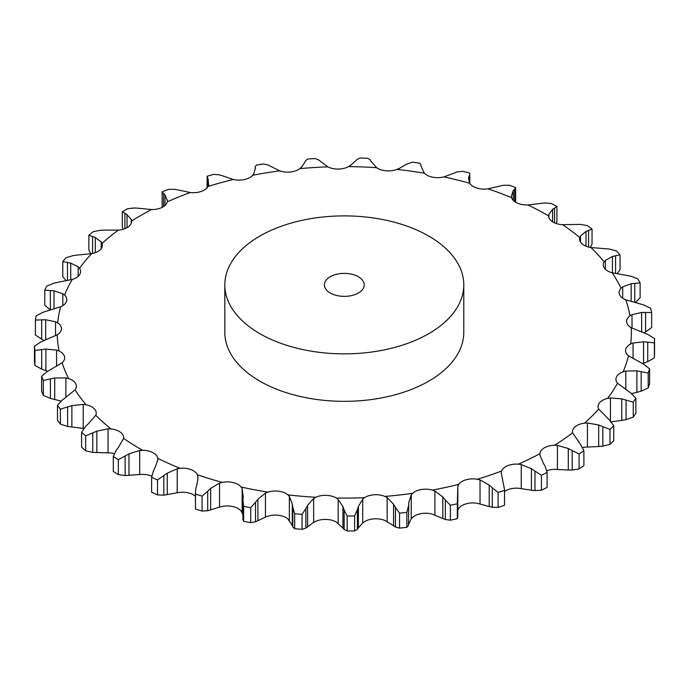 <?xml version="1.0" encoding="UTF-8"?>
<svg xmlns="http://www.w3.org/2000/svg" width="689" height="689" viewBox="0 0 689 689"><rect width="100%" height="100%" fill="white"/><g stroke="black" fill="none" stroke-linecap="round" stroke-linejoin="round"><path stroke-width="1.03" d="M579.087 468.968L579.087 454.008L572.189 450.554L572.189 470.062L579.087 468.968A310.265 179.131 0 0 0 583.884 465.678L583.884 450.718L580.706 444.715L572.585 432.856A15.313 8.836 0 0 1 572.473 431.77A15.313 8.836 0 0 1 575.281 426.672A15.313 8.836 0 0 1 584.479 423.141A287.08 165.748 0 0 0 598.715 409.137A15.313 8.836 0 0 1 598.069 406.588A15.313 8.836 0 0 1 599.568 402.772A15.313 8.836 0 0 1 607.603 398.397A287.08 165.748 0 0 0 617.533 383.205A15.313 8.836 0 0 1 615.932 379.26A15.313 8.836 0 0 1 616.509 376.857A15.313 8.836 0 0 1 623.149 371.759A287.08 165.748 0 0 0 628.489 355.817A15.313 8.836 0 0 1 625.534 350.589A15.313 8.836 0 0 1 625.621 349.659A15.313 8.836 0 0 1 630.676 343.983A287.08 165.748 0 0 0 631.27 327.749A15.313 8.836 0 0 1 626.637 321.961A15.313 8.836 0 0 1 626.611 321.393A15.313 8.836 0 0 1 629.961 315.872A287.08 165.748 0 0 0 625.793 299.81A15.313 8.836 0 0 1 619.532 294.556A15.313 8.836 0 0 1 619.118 292.515A15.313 8.836 0 0 1 621.03 288.243A287.08 165.748 0 0 0 612.22 272.818A15.313 8.836 0 0 1 604.511 268.245A15.313 8.836 0 0 1 603.28 264.774A15.313 8.836 0 0 1 604.132 261.872A287.08 165.748 0 0 0 590.938 247.532A15.313 8.836 0 0 1 582.007 243.777A15.313 8.836 0 0 1 579.561 238.988A15.313 8.836 0 0 1 579.768 237.533A287.08 165.748 0 0 0 562.56 224.683A15.313 8.836 0 0 1 552.656 221.858A15.313 8.836 0 0 1 548.625 215.924A287.08 165.748 0 0 0 527.903 204.934A15.313 8.836 0 0 1 517.318 203.117A15.313 8.836 0 0 1 511.6 197.665A287.08 165.748 0 0 0 487.967 188.855A15.313 8.836 0 0 1 477.003 188.097A15.313 8.836 0 0 1 469.769 183.274A287.08 165.748 0 0 0 443.897 176.901A15.313 8.836 0 0 1 432.864 177.228A15.313 8.836 0 0 1 424.329 173.18A287.08 165.748 0 0 0 396.959 169.416A15.313 8.836 0 0 1 386.184 170.812A15.313 8.836 0 0 1 376.582 167.66A287.08 165.748 0 0 0 348.513 166.626A15.313 8.836 0 0 1 338.29 169.055A15.313 8.836 0 0 1 327.912 166.876A287.08 165.748 0 0 0 299.939 168.598A15.313 8.836 0 0 1 290.577 171.983A15.313 8.836 0 0 1 279.708 170.855A287.08 165.748 0 0 0 252.639 175.282A15.313 8.836 0 0 1 244.406 179.536A15.313 8.836 0 0 1 233.364 179.484A287.08 165.748 0 0 0 207.983 186.486A15.313 8.836 0 0 1 201.11 191.482A15.313 8.836 0 0 1 190.216 192.507A287.08 165.748 0 0 0 167.246 201.886A15.313 8.836 0 0 1 161.941 207.475A15.313 8.836 0 0 1 151.494 209.551A287.08 165.748 0 0 0 131.599 221.04A15.313 8.836 0 0 1 131.608 221.367A15.313 8.836 0 0 1 128.008 227.069A15.313 8.836 0 0 1 118.319 230.126A287.08 165.748 0 0 0 102.075 243.389A15.313 8.836 0 0 1 102.403 245.206A15.313 8.836 0 0 1 100.301 249.685A15.313 8.836 0 0 1 91.646 253.647A287.08 165.748 0 0 0 79.519 268.305A15.313 8.836 0 0 1 80.596 271.561A15.313 8.836 0 0 1 79.605 274.678A15.313 8.836 0 0 1 72.242 279.433A287.08 165.748 0 0 0 64.577 295.064A15.313 8.836 0 0 1 66.816 299.655A15.313 8.836 0 0 1 66.532 301.334A15.313 8.836 0 0 1 60.666 306.743A287.08 165.748 0 0 0 57.687 322.891A15.313 8.836 0 0 1 61.459 328.696A15.313 8.836 0 0 1 61.45 328.886A15.313 8.836 0 0 1 57.247 334.785A287.08 165.748 0 0 0 59.039 350.994A15.313 8.836 0 0 1 64.508 356.532A15.313 8.836 0 0 1 64.671 357.841A15.313 8.836 0 0 1 62.088 362.758A287.08 165.748 0 0 0 68.599 378.554A15.313 8.836 0 0 1 75.609 383.489A15.313 8.836 0 0 1 76.376 386.253A15.313 8.836 0 0 1 75.049 389.853A287.08 165.748 0 0 0 86.091 404.796A15.313 8.836 0 0 1 94.445 408.965A15.313 8.836 0 0 1 96.227 413.116A15.313 8.836 0 0 1 95.754 415.295A287.08 165.748 0 0 0 111.007 428.946A15.313 8.836 0 0 1 120.463 432.244A15.313 8.836 0 0 1 123.658 437.653A15.313 8.836 0 0 1 123.607 438.359A287.08 165.748 0 0 0 141.305 449.555A287.08 165.748 0 0 0 142.64 450.313L139.695 450.511L139.703 474.497L125.14 475.539L118.327 474.609A310.265 179.131 0 0 1 113.297 471.448L113.297 456.488A310.265 179.131 0 0 0 118.327 459.649L128.964 453.887L139.695 450.511M567.891 470.001L572.576 470.044M572.576 450.778L567.891 448.315M579.087 454.008A310.265 179.131 0 0 0 583.884 450.718M546.79 470.768A15.313 8.836 0 0 1 554.447 469.338L568.287 470.019L568.287 448.505L557.41 445.395L554.447 445.266A15.313 8.836 0 0 0 544.344 447.85A15.313 8.836 0 0 0 539.883 453.681L540.03 455.429L543.276 462.939M504.537 491.472A15.313 8.836 0 0 1 507.664 489.776A15.313 8.836 0 0 1 518.378 488.217L531.434 490.224L531.434 468.709L521.263 464.567L518.378 464.153A15.313 8.836 0 0 0 507.664 465.704A15.313 8.836 0 0 0 501.549 471.018L501.196 472.757L504.537 489.646L504.529 505.261A310.265 179.131 0 0 1 498.104 507.431L492.282 507.268L492.282 487.76L498.104 492.471A310.265 179.131 0 0 0 504.529 490.301L504.529 505.261M457.849 510.032L458.702 508.43A15.313 8.836 0 0 1 466.281 503.797A15.313 8.836 0 0 1 477.288 503.306L489.207 506.536L489.207 485.022L480.026 479.932L477.288 479.243A15.313 8.836 0 0 0 466.281 479.725A15.313 8.836 0 0 0 458.702 484.367L457.849 486.046L457.806 510.54M432.382 490.103A15.313 8.836 0 0 0 421.384 489.509A15.313 8.836 0 0 0 412.556 493.341L411.238 494.917L411.238 518.895L412.556 517.405A15.313 8.836 0 0 1 421.384 513.572A15.313 8.836 0 0 1 432.382 514.166L442.803 518.498L442.803 496.984L434.888 491.05L432.382 490.103A287.08 165.748 0 0 0 458.702 484.367M384.936 496.424A15.313 8.836 0 0 0 374.273 494.771A15.313 8.836 0 0 0 364.447 497.691L362.707 499.112L362.707 523.089L364.447 521.754A15.313 8.836 0 0 1 374.273 518.834A15.313 8.836 0 0 1 384.936 520.496L393.565 525.759L393.565 504.245L387.14 497.604L384.936 496.424A287.08 165.748 0 0 0 412.556 493.341M336.327 498.035A15.313 8.836 0 0 0 326.293 495.357A15.313 8.836 0 0 0 315.76 497.277L313.641 498.509L313.641 522.486L315.76 521.34A15.313 8.836 0 0 1 326.293 519.42A15.313 8.836 0 0 1 336.327 522.098L342.915 528.11L342.915 506.596L338.17 499.413L336.327 498.035A287.08 165.748 0 0 0 364.447 497.691M265.454 517.112L267.892 516.182A15.313 8.836 0 0 1 278.838 515.32A15.313 8.836 0 0 1 287.942 518.938L292.3 525.492L292.3 503.978L289.363 496.407L287.942 494.874A15.313 8.836 0 0 0 278.838 491.257A15.313 8.836 0 0 0 267.892 492.118L265.454 493.126L265.454 517.112L255.516 521.831L250.71 522.65A310.265 179.131 0 0 1 243.639 521.306L242.967 519.437M243.183 496.45L242.14 488.69L241.176 487.037A15.313 8.836 0 0 0 233.27 482.584A15.313 8.836 0 0 0 222.228 482.369L219.541 483.118L219.541 507.104L207.708 510.756L202.066 511.066A310.265 179.131 0 0 1 195.495 509.042L195.426 492.471L196.038 487.666M196.976 484.246L197.95 478.106L197.381 474.747A15.313 8.836 0 0 0 190.887 469.588A15.313 8.836 0 0 0 180.07 468.296L177.211 468.778L177.211 492.764L163.827 495.176L157.514 494.891A310.265 179.131 0 0 1 151.623 492.265L151.623 477.305L153.371 471M155.008 467.702L157.79 460.114L157.815 458.366A15.313 8.836 0 0 0 152.924 452.647A15.313 8.836 0 0 0 142.64 450.313M463.783 284.876L463.783 332.348A119.481 68.986 180 0 1 390.026 396.089A119.481 68.986 180 0 1 259.813 381.129A119.481 68.986 180 0 1 224.812 332.348L224.812 284.876A119.481 68.986 0 0 0 259.813 333.648A119.481 68.986 0 0 0 390.026 348.608A119.481 68.986 0 0 0 463.783 284.876A119.481 68.986 0 0 0 344.302 215.89A119.481 68.986 0 0 0 224.812 284.876M242.933 514.907L241.176 511.1A15.313 8.836 0 0 0 233.27 506.648A15.313 8.836 0 0 0 222.228 506.432L219.541 507.104M195.426 496.269A15.313 8.836 0 0 0 190.887 493.651A15.313 8.836 0 0 0 180.07 492.359L177.211 492.764M151.778 476.159A15.313 8.836 0 0 0 142.64 474.385L139.703 474.497M114.374 453.586A15.313 8.836 0 0 0 111.007 453.009L108.061 452.837L108.061 428.851L111.007 428.946M587.416 446.963L587.416 422.977L598.689 424.992L598.689 446.515L584.479 447.204A15.313 8.836 0 0 0 582.515 447.54M539.866 454.103L539.883 453.681A287.08 165.748 0 0 1 518.378 464.153M587.416 422.977L584.479 423.141M547.126 472.456A310.265 179.131 0 0 1 541.433 475.229L534.974 471.121L534.974 490.628L541.433 490.189A310.265 179.131 0 0 0 547.126 487.416L547.126 472.456L545.085 466.203M545.266 466.548L543.096 462.638M535.327 471.379L531.081 468.477M613.753 425.707A310.265 179.131 0 0 1 609.989 429.411L602.841 426.646L602.841 446.153L609.989 444.371A310.265 179.131 0 0 0 613.753 440.667L613.753 425.707L609.532 420.066L598.715 409.137M603.254 426.836L598.276 424.846M610.437 421.935L621.779 420.376L621.779 398.862L610.437 397.949L607.603 398.397M492.583 488.053L488.897 484.763M635.869 398.139A310.265 179.131 0 0 1 633.243 402.161L626.06 400.102L626.06 419.61L633.243 417.121A310.265 179.131 0 0 0 635.869 413.099L635.869 398.139L630.728 392.963L617.533 383.205M626.482 400.24L621.349 398.75M631.572 393.626L636.877 392.368L636.877 370.846L625.801 371.044L623.149 371.759M457.849 486.046L457.324 503.728A310.265 179.131 0 0 1 450.356 505.244L445.327 499.999L445.327 519.506L450.356 520.204A310.265 179.131 0 0 0 457.324 518.688L457.694 516.81M445.576 500.317L442.553 496.7M649.606 368.804A310.265 179.131 0 0 1 648.194 373.025L641.166 371.664L641.166 391.171L648.194 387.985A310.265 179.131 0 0 0 649.606 383.764L649.606 368.804L643.681 364.171L628.489 355.817M641.597 371.767L636.455 370.785M642.708 363.585L643.569 363.284L643.569 341.77L633.062 343.019L630.676 343.983M408.448 506.027L406.863 512.358A310.265 179.131 0 0 1 399.551 513.167L395.469 507.474L395.469 526.982L399.551 528.127A310.265 179.131 0 0 0 406.863 527.318L408.448 525.535L408.775 502.548L411.238 494.917M395.658 507.819L393.376 503.935M654.55 338.557A310.265 179.131 0 0 1 654.395 342.855L647.738 342.166L647.738 361.673L654.395 357.815A310.265 179.131 0 0 0 654.55 353.517L654.55 338.557L648.022 334.535L631.27 327.749M648.16 342.226L643.147 341.744M641.648 331.805L641.648 312.453L632.02 314.692L629.961 315.872M357.35 509.817L354.602 515.932A310.265 179.131 0 0 1 347.161 516.027L344.138 509.981L344.138 529.488L347.161 530.986A310.265 179.131 0 0 0 354.602 530.892L357.35 529.324L357.35 509.817L358.401 506.406L362.707 499.112M344.259 510.342L342.795 506.277M651.673 312.513L645.584 312.453L645.584 331.96L651.673 327.473L651.673 312.513A310.265 179.131 0 0 0 650.571 308.259L643.621 304.9L625.793 299.81M645.972 312.47L641.252 312.462M631.167 301.257L631.167 283.739L622.701 286.874L621.03 288.243M305.882 508.577L302.049 514.364A310.265 179.131 0 0 1 294.685 513.727L292.808 507.449L292.808 526.947L294.685 528.687A310.265 179.131 0 0 0 302.049 529.324L305.882 528.084L305.882 508.577L307.621 505.295L313.641 498.509M292.859 507.81L292.257 503.642M612.22 272.818L630.616 276.125L637.781 278.795A310.265 179.131 0 0 1 640.115 282.869L634.758 283.377L634.758 302.161M635.112 283.36L630.814 283.79M612.443 272.87L612.443 256.472L605.373 260.364L604.132 261.872M255.516 521.831L255.516 502.324L250.71 507.69A310.265 179.131 0 0 1 243.639 506.346L242.967 499.938M255.516 502.324L257.893 499.249L265.454 493.126M242.941 500.3L243.208 496.123M590.938 247.532L609.369 249.03L616.552 250.994A310.265 179.131 0 0 1 620.04 254.784L615.57 255.774L615.57 273.464M615.888 255.722L612.125 256.558M585.994 246.188L585.994 231.418L580.534 235.922L579.768 237.533M207.708 510.756L207.708 491.248L202.066 496.106A310.265 179.131 0 0 1 195.495 494.091L195.426 492.471M207.708 491.248L210.653 488.432L219.541 483.118M195.943 488.027L197.071 483.919M562.56 224.683L580.5 224.399L587.484 225.665A310.265 179.131 0 0 1 592.04 229.067L588.587 230.436L588.587 247.05M588.845 230.359L585.736 231.53M552.604 221.824L552.604 209.301L548.892 214.262L548.625 215.881M151.623 477.305A310.265 179.131 0 0 0 157.514 479.932L167.263 473.171L177.211 468.778M157.876 459.167L157.815 458.366A287.08 165.748 0 0 0 180.07 468.296M153.208 471.345L155.171 467.392M527.903 204.934L544.835 202.936L551.424 203.539A310.265 179.131 0 0 1 556.91 206.442L554.576 208.104L554.576 222.874M554.774 208L552.406 209.439M513.21 200.327L513.21 190.767L511.367 196.158M511.376 196.322L511.6 197.665M514.511 201.489L514.511 189.406L515.656 187.572A310.265 179.131 0 0 0 509.404 185.246L503.401 185.263L487.967 188.855M514.64 189.286L513.081 190.922M118.482 447.307L123.607 438.359M115.967 450.735L118.715 447.006M113.297 456.488L116.2 450.408M468.968 181.362L468.968 176.341L468.598 178.632L469.769 183.274L469.786 173.929L469.554 182.895M469.786 173.929L469.485 172.999A310.265 179.131 0 0 0 462.638 171.32L457.393 171.888L443.897 176.901M469.614 174.756L468.908 176.505M85.591 426.491L81.612 432.227A310.265 179.131 0 0 0 85.651 435.836L96.856 431.15L108.061 428.851M88.459 423.632L95.754 415.295M85.298 426.792L88.743 423.365M421.134 166.437L424.329 173.18M83.894 428.48L83.223 428.394L83.223 404.417L86.091 404.796M420.988 164.964L419.704 163.147A310.265 179.131 0 0 0 412.461 162.148L406.062 164.37M406.751 164.068L398.569 168.874M399.25 168.374L396.959 169.416M420.97 164.835L421.143 166.6M62.423 399.921L57.488 405.227A310.265 179.131 0 0 0 60.408 409.18L71.871 405.606L83.223 404.417M65.791 397.381L75.049 389.853M62.079 400.197L66.127 397.14M371.087 161.347L376.582 167.66M65.894 397.303L65.894 377.908L68.599 378.554M370.217 159.917L367.754 158.289A310.265 179.131 0 0 0 360.33 158.014L357.023 159.435L355.636 160.778M356.153 160.416L349.934 165.928M350.451 165.377L348.513 166.626M370.131 159.796L371.173 161.51M47.36 371.483L41.616 376.254A310.265 179.131 0 0 0 43.338 380.44L54.715 377.985L65.894 377.908M51.132 369.287L62.088 362.758M46.981 371.716L51.511 369.08M320.273 161.209L327.912 166.876M56.576 366.281L56.576 350.09L59.039 350.994M318.706 159.9L315.131 158.565A310.265 179.131 0 0 0 307.733 159.021L305.563 160.709L304.874 162.156M305.21 161.751L301.127 167.772M301.472 167.177L299.939 168.598M318.551 159.788L320.428 161.355M40.849 341.977L34.45 346.162A310.265 179.131 0 0 0 34.924 350.451L45.896 349.09L56.576 350.09M44.914 340.168L57.247 334.785M40.436 342.175L45.319 340.004M270.148 166.032L279.708 170.855M55.533 335.707L55.533 321.754L57.687 322.891M267.926 164.912L263.353 163.982A310.265 179.131 0 0 0 256.187 165.153L255.206 166.996L255.163 168.702M255.206 167.005L255.249 168.469M255.404 168.047L253.569 174.351M253.724 173.731L252.639 175.282M267.702 164.817L270.372 166.161M43.062 312.263L36.198 315.795A310.265 179.131 0 0 0 35.406 320.066L45.663 319.756L55.533 321.754M47.308 310.86L60.666 306.743M42.632 312.418L47.73 310.739M222.159 175.678L233.364 179.484M62.802 305.623L62.802 293.738L64.577 295.064M219.343 174.808L213.9 174.369A310.265 179.131 0 0 0 207.182 176.22L207.019 187.847M207.182 176.22L208.181 179.536L208.181 186.082M208.147 179.106L208.629 185.479M208.586 184.85L207.983 186.486M219.068 174.739L222.435 175.79M53.94 283.196L46.809 286.038A310.265 179.131 0 0 0 44.785 290.172L54.018 290.818L62.802 293.738M58.238 282.214L72.242 279.433M53.509 283.308L58.668 282.128M177.676 189.871L190.216 192.507M78.167 276.332L78.167 266.824L79.519 268.305M174.36 189.294L168.194 189.423A310.265 179.131 0 0 0 162.113 191.912L165.033 195.03L165.033 205.417M164.809 194.617L167.582 200.826M167.349 201.266L167.375 200.74M167.349 200.215L167.246 201.886M174.024 189.26L178.012 189.949M73.172 255.602L65.98 257.738A310.265 179.131 0 0 0 62.768 261.622L70.726 263.112L78.167 266.824M77.401 255.042L91.646 253.647M72.75 255.679L77.831 254.999M137.998 208.199L151.494 209.551M101.188 248.66L101.188 241.805L102.075 243.389M134.26 207.966L127.56 208.733A310.265 179.131 0 0 0 122.297 211.773L127.043 214.52L127.043 227.663M126.63 214.133L131.616 219.963M131.203 223.391L131.203 219.386L131.599 221.04M133.89 207.966L138.368 208.233M100.206 230.29L93.153 231.719A310.265 179.131 0 0 0 88.855 235.233L95.306 237.429L95.306 252.674M94.72 237.094L101.774 242.33M104.246 230.126L118.319 230.126M99.802 230.315L104.65 230.135M531.081 490.163L535.327 490.646M598.276 446.532L603.254 446.102M488.897 506.449L492.583 507.319M621.349 420.436L626.482 419.515M442.553 518.378L445.576 519.584M636.455 392.463L641.597 391.033M411.488 518.283L408.525 524.475M408.775 502.548L408.448 525.535M393.376 525.621L395.658 527.085M643.147 363.422L648.16 361.492M363.137 522.512L357.97 528.308M358.401 506.406L358.401 527.92L357.35 529.324M342.795 527.955L344.259 529.608M643.931 332.839L645.584 331.96M314.244 521.961L307.018 527.145M307.621 505.295L307.621 526.809L305.882 528.084M292.257 525.328L292.859 527.076M635.456 302.368L640.115 297.829L640.115 282.869M617.198 273.636L620.04 269.743L620.04 254.784M590.361 247.437L592.04 244.027L592.04 229.067M556.359 223.563L556.91 221.402L556.91 206.442M108.061 452.837L92.757 452.406L85.651 450.795A310.265 179.131 0 0 1 81.612 447.187L81.612 432.227M83.223 428.394L67.608 426.448L60.408 424.14A310.265 179.131 0 0 1 57.488 420.187L57.488 405.227M61.088 401.076L50.418 398.414L43.338 395.4A310.265 179.131 0 0 1 41.616 391.214L41.616 376.254M47.653 371.302L41.684 369.106L34.924 365.411A310.265 179.131 0 0 1 34.45 361.114L34.45 346.162M44.001 340.547L35.406 335.026L35.406 320.066M50.34 310.041L44.785 305.132L44.785 290.172M162.156 207.372L162.113 191.912M66.118 280.742L62.768 276.573L62.768 261.622M123.098 229.291L122.297 226.733L122.297 211.773M90.836 253.785L88.855 250.193L88.855 235.233M541.433 475.229L541.433 490.189M609.989 429.411L609.989 444.371M498.104 492.471L498.104 507.431M633.243 402.161L633.243 417.121M450.356 505.244L450.356 520.204M457.324 503.728L457.324 518.688M648.194 373.025L648.194 387.985M399.551 513.167L399.551 528.127M406.863 512.358L406.863 527.318M654.395 342.855L654.395 357.815M347.161 516.027L347.161 530.986M354.602 515.932L354.602 530.892M294.685 513.727L294.685 528.687M302.049 514.364L302.049 529.324M257.893 520.763L257.893 499.249M243.639 506.346L243.639 521.306M250.71 507.69L250.71 522.65M210.653 509.955L210.653 488.432M195.495 494.091L195.495 509.042M202.066 496.106L202.066 511.066M167.263 494.685L167.263 473.171M163.827 495.176L163.827 475.668M157.514 479.932L157.514 494.891M128.964 475.401L128.964 453.887M515.656 187.572L515.656 202.265M118.327 459.649L118.327 474.609M125.14 475.539L125.14 456.032M96.856 452.664L96.856 431.15M85.651 435.836L85.651 450.795M92.757 452.406L92.757 432.899M71.871 427.12L71.871 405.606M60.408 409.18L60.408 424.14M67.608 426.448L67.608 406.949M54.715 399.499L54.715 377.985M43.338 380.44L43.338 395.4M50.418 398.414L50.418 378.907M45.896 370.604L45.896 349.09M34.924 350.451L34.924 365.411M41.684 369.106L41.684 349.599M45.663 339.866L45.663 319.756M41.659 339.358L41.659 319.851M54.018 308.905L54.018 290.818M207.415 187.365L207.415 178.098M50.34 309.981L50.34 290.534M70.726 279.837L70.726 263.112M163.569 206.554L163.569 193.704M67.47 280.492L67.47 262.492M124.916 228.679L124.916 213.366M92.576 253.466L92.576 236.516M330.22 293.006A19.912 11.498 0 0 0 351.924 295.495A19.912 11.498 0 0 0 364.214 284.876A19.912 11.498 0 0 0 344.302 273.378A19.912 11.498 0 0 0 324.381 284.876A19.912 11.498 0 0 0 330.22 293.006M554.447 445.266A287.08 165.748 0 0 0 572.585 432.856M557.41 469.381L557.41 445.395M477.288 479.243A287.08 165.748 0 0 0 501.549 471.018M287.942 494.874A287.08 165.748 0 0 0 315.76 497.277M241.176 487.037A287.08 165.748 0 0 0 267.892 492.118M197.381 474.747A287.08 165.748 0 0 0 222.228 482.369M521.263 488.544L521.263 464.567M610.437 421.005L610.437 397.949M480.026 503.909L480.026 479.932M625.801 389.337L625.801 371.044M434.888 515.036L434.888 491.05M633.062 358.332L633.062 343.019M387.14 521.59L387.14 497.604M632.02 328.145L632.02 314.692M338.17 523.39L338.17 499.413M622.701 298.199L622.701 286.874M289.363 520.393L289.363 496.407M605.373 269.235L605.373 260.364M242.14 512.676L242.14 488.69M580.534 242.089L580.534 235.922M197.864 479.82L197.864 476.478M548.892 217.543L548.892 214.262M457.806 499.31L457.806 517.482M242.933 501.032L242.933 519.825"/></g></svg>

